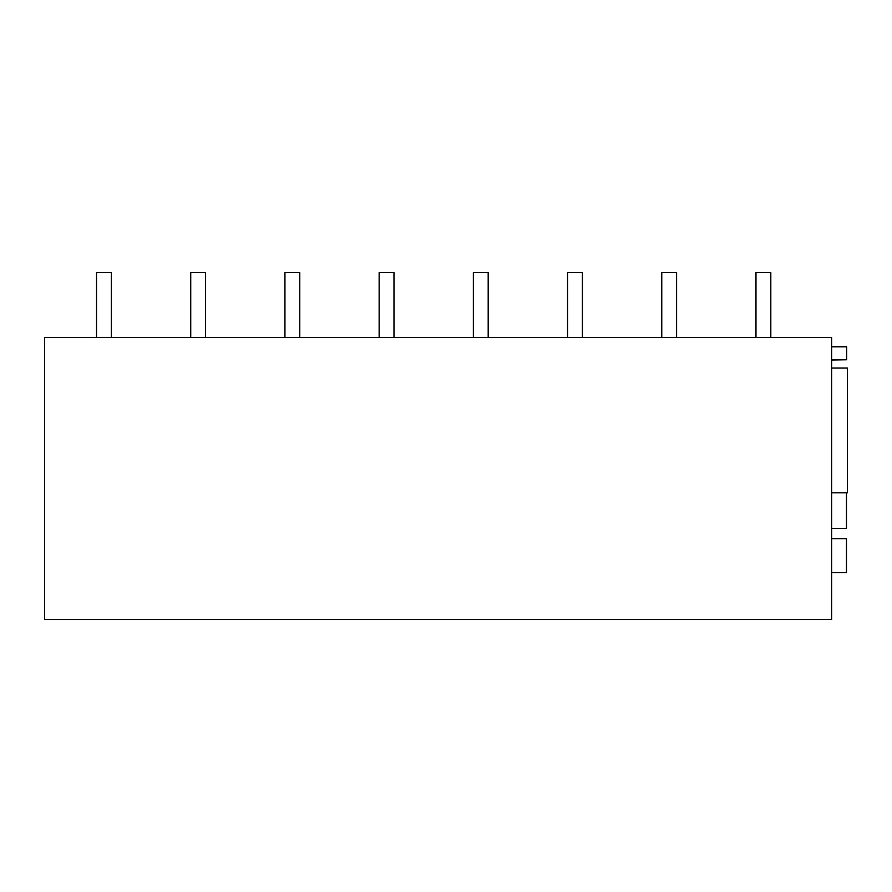 <?xml version="1.0" encoding="UTF-8"?>
<svg xmlns="http://www.w3.org/2000/svg" width="892" height="892" viewBox="0 0 892 892"><rect width="100%" height="100%" fill="white"/><g stroke="black" fill="none" stroke-linecap="round" stroke-linejoin="round"><path stroke-width="1.34" d="M44.6 619.394L44.6 337.51L831.634 337.51L831.634 619.394L44.6 619.394M831.634 346.787L846.653 346.787L846.653 359.777L831.634 359.777M65.004 337.51L44.6 337.51M831.634 368.028L847.4 368.028L847.4 492.819L831.634 492.819M831.634 538.634L846.475 538.634L846.475 572.564L831.634 572.564M831.634 528.41L846.475 528.41L846.475 492.819M831.634 360.033L846.653 359.777M96.526 272.606L96.526 337.51L96.526 272.606L111.366 272.606L111.366 337.51M190.732 272.606L190.732 337.51L190.732 272.606L205.573 272.606L205.573 337.51M284.938 272.606L284.938 337.51L284.938 272.606L299.779 272.606L299.779 337.51M379.145 272.606L379.145 337.51L379.145 272.606L393.985 272.606L393.985 337.51M473.351 272.606L473.351 337.51L473.351 272.606L488.192 272.606L488.192 337.51M567.557 272.606L567.557 337.51L567.557 272.606L582.398 272.606L582.398 337.51M661.764 272.606L661.764 337.51L661.764 272.606L676.604 272.606L676.604 337.51M755.97 272.606L755.97 337.51L755.97 272.606L770.811 272.606L770.811 337.51"/></g></svg>
